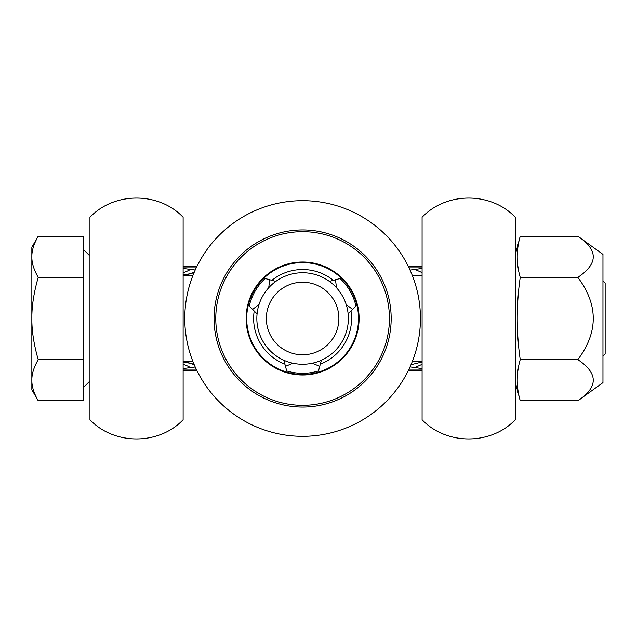 <?xml version="1.0" encoding="UTF-8"?>
<svg xmlns="http://www.w3.org/2000/svg" width="637" height="637" viewBox="0 0 637 637"><rect width="100%" height="100%" fill="white"/><g stroke="black" fill="none" stroke-linecap="round" stroke-linejoin="round"><path stroke-width="0.96" d="M602.96 356.131L605.15 353.941L605.15 283.059L602.96 280.869M38.212 400.777L83.367 400.777L83.367 359.634L38.212 359.634C33.849 367.246 31.731 374.102 31.85 380.209C31.731 386.309 33.849 393.164 38.212 400.777L31.85 389.748L31.85 318.5C31.731 330.699 33.849 344.418 38.212 359.634M38.212 277.366C33.849 292.582 31.731 306.301 31.85 318.5L31.85 247.252L38.212 236.223C33.849 243.836 31.731 250.691 31.85 256.791C31.731 262.898 33.849 269.754 38.212 277.366L83.367 277.366L83.367 359.634M38.212 236.223L83.367 236.223L83.367 277.366M183.122 419.735L183.122 217.265C158.9 191.665 114.166 191.665 89.944 217.265L89.944 419.735C114.166 445.335 158.9 445.335 183.122 419.735M422.092 419.735L422.092 217.265C446.306 191.665 491.039 191.665 515.261 217.265L515.261 419.735C491.039 445.335 446.306 445.335 422.092 419.735M422.092 266.983L408.588 266.983L422.092 266.983M196.626 266.983L183.122 266.983L196.626 266.983M422.092 370.017L408.588 370.017M196.626 370.017L183.122 370.017M195.209 367.008L183.122 368.568M422.092 368.568L410.045 366.904M183.122 268.432L195.209 269.992M410.029 270.064L422.092 268.432M414.639 269.268L422.092 272.596M422.092 361.991L411 364.714M422.092 364.348L414.528 367.716M183.122 361.864A43.849 24.755 -141.9 0 1 194.086 364.428M194.213 364.722A43.849 25.002 38.9 0 0 183.122 362.031M190.75 367.708A43.842 25.265 56.7 0 0 183.122 364.324M183.122 275.136A43.849 24.755 141.9 0 0 194.086 272.572M183.122 274.969A43.849 25.002 141.1 0 0 194.213 272.278M183.122 272.676A43.849 25.265 123.3 0 0 190.75 269.292M577.839 236.223L602.96 254.37L602.96 382.63L577.839 400.777C598.398 387.065 598.398 373.346 577.839 359.634C598.398 332.211 598.398 304.789 577.839 277.366C598.398 263.654 598.398 249.935 577.839 236.223L520.23 236.223C516.249 249.935 516.249 263.654 520.23 277.366C516.249 304.789 516.249 332.211 520.23 359.634C516.249 373.346 516.249 387.065 520.23 400.777L577.839 400.777M577.839 359.634L520.23 359.634M577.839 277.366L520.23 277.366M292.924 363.233L285.48 366.347L283.839 360.239L284.341 360.462M320.873 360.462L321.367 360.239L319.734 366.347L312.289 363.233M348.367 318.5A45.768 45.768 0 0 1 302.607 364.268A45.768 45.768 0 0 1 256.838 318.5A45.768 45.768 0 0 1 302.607 272.732A45.768 45.768 0 0 1 348.367 318.5M420.444 318.5A117.837 117.837 0 0 1 302.607 436.337A117.837 117.837 0 0 1 184.77 318.5A117.837 117.837 0 0 1 302.607 200.663A117.837 117.837 0 0 1 420.444 318.5M358.512 318.5A55.905 55.905 0 0 1 302.607 374.405A55.905 55.905 0 0 1 246.702 318.5A55.905 55.905 0 0 1 302.607 262.595A55.905 55.905 0 0 1 358.512 318.5M338.876 318.5A36.269 36.269 0 0 1 302.607 354.769A36.269 36.269 0 0 1 266.33 318.5A36.269 36.269 0 0 1 302.607 282.231A36.269 36.269 0 0 1 338.876 318.5M346.186 304.518L352.603 309.415L348.136 313.882L348.081 313.34M329.815 281.697L329.369 281.379L335.476 279.747L336.503 287.749M268.71 287.749L269.738 279.747L275.837 281.379L275.399 281.697M257.133 313.34L257.077 313.882L252.602 309.415L259.028 304.518M285.48 366.347L286.714 370.957A54.806 54.806 0 0 0 318.5 370.957L319.734 366.347M269.738 279.747L265.127 278.504A54.806 54.806 0 0 0 249.234 306.039L252.602 309.415M352.603 309.415L355.979 306.039A54.806 54.806 0 0 0 340.086 278.504L335.476 279.747M391.174 318.5A88.567 88.567 0 0 1 302.607 407.067A88.567 88.567 0 0 1 214.04 318.5A88.567 88.567 0 0 1 302.607 229.933A88.567 88.567 0 0 1 391.174 318.5M389.43 318.5A86.831 86.831 0 0 1 302.607 405.331A86.831 86.831 0 0 1 215.776 318.5A86.831 86.831 0 0 1 302.607 231.669A86.831 86.831 0 0 1 389.43 318.5M359.101 318.5A56.494 56.494 0 0 1 302.607 374.994A56.494 56.494 0 0 1 246.113 318.5A56.494 56.494 0 0 1 302.607 262.006A56.494 56.494 0 0 1 359.101 318.5M351.003 311.015A48.977 48.977 0 0 1 320.323 364.157M284.89 364.157A48.977 48.977 0 0 1 254.203 311.015M271.919 280.328A48.977 48.977 0 0 1 333.294 280.328M89.944 380.982L83.367 387.559M183.122 361.139L192.748 361.139M412.457 361.139L422.092 361.139M183.122 275.861L192.748 275.861M412.457 275.861L422.092 275.861M89.944 256.018L83.367 249.441M196.881 266.457L183.122 266.457M408.325 370.543L422.092 370.543M422.092 266.457L408.325 266.457M183.122 370.543L196.881 370.543M515.261 382.24L520.23 400.777M515.261 254.76L520.23 236.223"/></g></svg>
